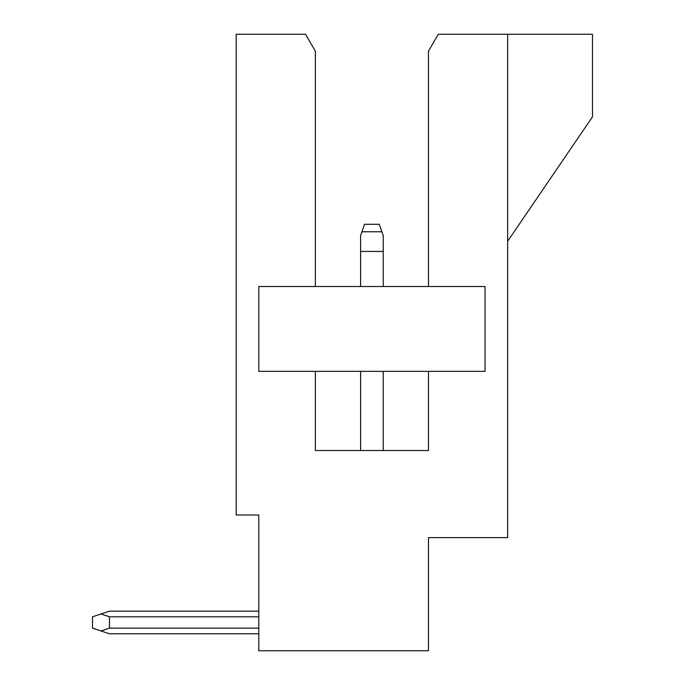 <?xml version="1.0" encoding="UTF-8"?>
<svg xmlns="http://www.w3.org/2000/svg" width="685" height="685" viewBox="0 0 685 685"><rect width="100%" height="100%" fill="white"/><g stroke="black" fill="none" stroke-linecap="round" stroke-linejoin="round"><path stroke-width="1.03" d="M507.653 241.257L592.491 116.827L592.491 34.25L507.653 34.25L507.653 537.631L428.467 537.631L428.467 650.75L258.793 650.75L258.793 515.009L236.171 515.009L236.171 34.25L305.553 34.25L315.348 51.221L315.348 286.51M315.348 371.347L315.348 450.533L428.467 450.533L428.467 371.347M428.467 286.51L428.467 51.221L438.263 34.25L507.653 34.25M485.031 286.51L485.031 371.347L258.793 371.347L258.793 286.51L485.031 286.51M258.793 515.009L250.308 515.009M383.223 286.51L383.223 235.606L379.267 224.286L364.557 224.286L360.601 235.606L360.601 286.51M383.223 450.533L383.223 371.347M360.601 371.347L360.601 450.533M383.223 251.438L360.601 251.438M258.793 633.779L109.472 633.779L100.986 630.953L109.472 628.128L258.793 628.128M100.986 630.953L92.509 628.128L92.509 616.817L109.472 611.157L258.793 611.157M100.986 613.983L109.472 616.817L258.793 616.817M109.472 616.817L109.472 628.128M381.879 231.77L361.937 231.77"/></g></svg>
